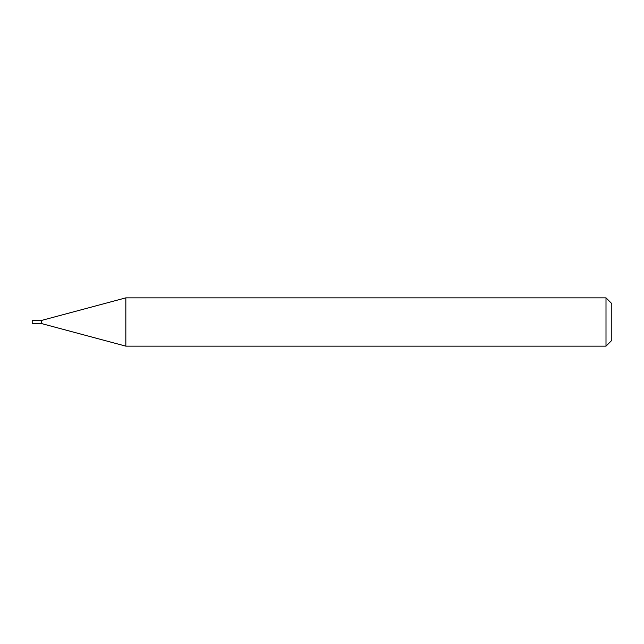 <?xml version="1.0" encoding="UTF-8"?>
<svg xmlns="http://www.w3.org/2000/svg" width="644" height="644" viewBox="0 0 644 644"><rect width="100%" height="100%" fill="white"/><g stroke="black" fill="none" stroke-linecap="round" stroke-linejoin="round"><path stroke-width="0.97" d="M125.838 297.85L41.474 320.454L41.474 322L41.474 320.454L32.2 320.454L32.2 323.546L41.474 323.546L125.838 346.15L606.004 346.15L606.004 297.85L125.838 297.85L125.838 346.15M41.474 322L41.474 323.546L41.474 322M606.004 297.85L611.8 303.646L611.8 340.354L606.004 346.15"/></g></svg>
